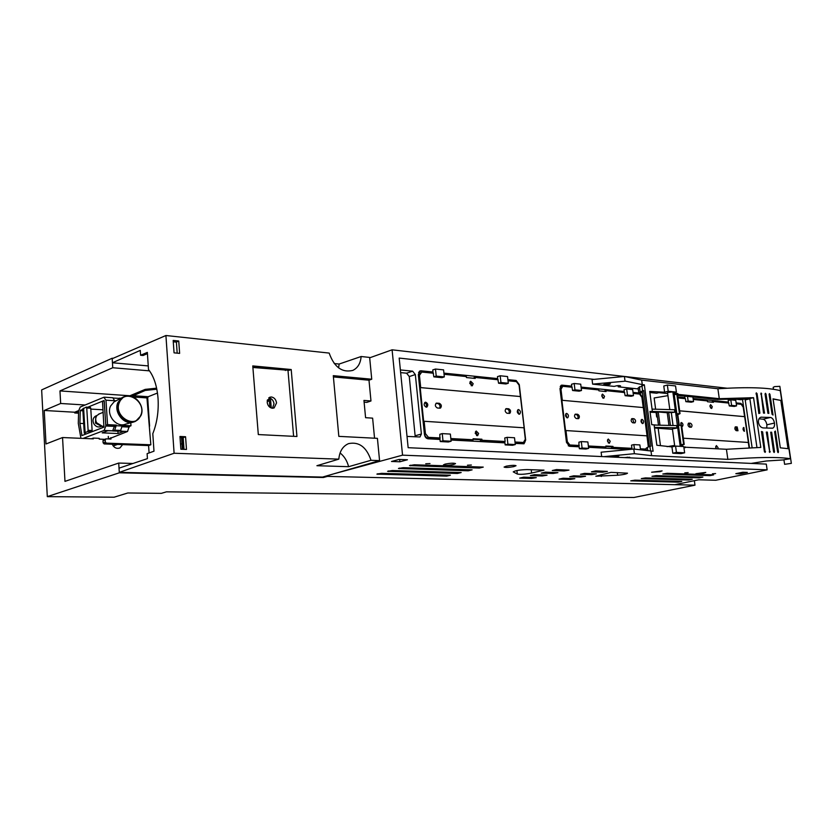 <?xml version="1.0" encoding="UTF-8"?>
<svg xmlns="http://www.w3.org/2000/svg" width="833" height="833" viewBox="0 0 833 833"><rect width="100%" height="100%" fill="white"/><g stroke="black" fill="none" stroke-linecap="round" stroke-linejoin="round"><path stroke-width="1.25" d="M129.688 395.852L145.171 389.386L145.244 390.438L131.885 396.331M156.614 388.178L145.171 389.386M149.523 370.862L112.757 367.738L59.966 390.916L129.698 395.748M157.479 393.03L148.201 396.706L147.712 397.945L146.941 397.903L150.835 444.78L148.586 445.561L149.086 452.944M149.596 426.142L147.712 397.945M78.656 410.596L74.678 412.231L44.222 410.471L46.002 443.968L62.548 437.544L64.974 481.37L118.713 463.054L119.317 472.811L323.35 477.507L327.494 476.393L327.431 475.674M133.009 463.471L118.713 463.054M59.966 390.916L60.663 403.484L85.122 404.994M694.368 480.683L694.982 485.16L633.944 497.488L166.413 491.845L161.321 493.355L127.803 492.98L114.09 497.207L47.304 496.635L41.65 389.906L112.163 358.242L112.757 367.738M47.304 496.635L119.317 472.811M44.222 410.471L60.663 403.484M112.163 358.242L113.049 358.325M156.823 389.198L145.244 390.438M148.586 445.561L122.659 444.614L119.879 447.967C116.589 449.008 114.027 447.758 112.195 444.228L104.156 443.937L103.115 442.833L105.322 442.021L105.187 439.897L102.98 440.709L103.115 442.833M102.98 440.709L103.625 439.709M129.198 426.423L127.543 431.484L108.696 438.97M108.28 436.409L108.436 438.96M104.646 439.335L99.252 439.106L99.2 438.335L93.306 438.085L93.348 438.856L62.548 437.544M103.042 409.794L90.797 409.097M105.187 439.897L106.093 438.866L110.966 439.064L110.872 437.637M105.322 442.021L106.364 443.125L150.835 444.78M122.659 444.614L112.195 444.228M323.298 476.861L323.35 477.507M78.625 411.377L74.72 412.981L78.583 413.199M74.678 412.231L74.72 412.981M694.982 485.16L327.494 476.393M93.306 438.085L91.463 438.772M82.79 408.93L86.132 407.15L86.747 407.993L88.111 430.307L87.632 431.598L85.101 432.566L83.612 408.18M88.819 432.931L91.63 431.775L92.119 430.484L90.745 408.222L90.276 407.358L86.382 407.16M86.174 433.951L84.268 433.17L85.101 432.566M269.215 399.142L270.381 398.247M369.675 357.815L392.093 349.818L402.547 455.162L333.669 473.862M527.008 469.583L544.001 470.145L531.6 473.05C525.123 474.289 520.354 474.623 517.314 474.039L513.232 471.874C515.283 470.562 519.875 469.802 527.008 469.583M617.659 475.247C623.428 474.685 626.708 473.987 627.488 473.186L611.026 472.353L595.824 476.226L617.659 475.247L617.315 472.561M399.028 459.452L391.51 461.472L399.902 461.774L407.431 459.764L399.028 459.452M399.684 459.472L399.902 461.774M742.776 472.249L735.82 473.675L740.412 473.842L747.368 472.426L742.776 472.249M740.266 472.769L740.412 473.842M703.708 473.165L705.78 472.415L695.867 473.706L703.708 473.165M715.599 473.581L712.423 473.8L715.599 473.581M688.162 472.623L684.778 472.852L688.162 472.623M660.038 471.676L662.1 470.884L651.625 472.228L660.038 471.676M513.805 466.626L516.043 465.72C514.627 465.116 511.379 465.262 506.297 466.168L504.08 467.074C505.496 467.677 508.734 467.532 513.805 466.626M471.363 465.022L467.469 465.21L471.363 465.022M430.005 463.575L425.746 463.762L430.005 463.575M453.86 464.408L455.547 463.606C453.85 462.929 450.361 463.096 445.093 464.106L443.427 464.897C445.124 465.574 448.602 465.418 453.86 464.408M594.044 379.379L399.184 358.075L408.149 447.696L766.298 464.106L767.141 469.854L715.714 480.266L698.772 479.777L674.865 484.681M749.877 398.799L745.212 399.955M392.093 349.818L727.053 388.22M402.547 455.162L767.141 469.854M595.647 470.895L607.382 471.395L602.592 472.196L591.472 471.832L595.647 470.895M545.376 472.144L557.933 472.665L553.102 473.467L541.242 473.102L545.376 472.144M584.62 473.373L596.376 473.852L591.638 474.643L580.507 474.3L584.62 473.373M534.463 474.685L547.042 475.174L542.262 475.966L530.392 475.622L534.463 474.685M573.75 475.82L585.537 476.278L580.851 477.049L569.699 476.736L573.75 475.82M523.718 477.174L536.306 477.642L531.579 478.423L519.698 478.111L523.718 477.174M563.046 478.236L574.853 478.663L570.209 479.423L559.047 479.131L563.046 478.236M556.454 469.573L568.991 470.114L564.108 470.937L552.258 470.541L556.454 469.573M709.893 475.643L713.652 474.872L667.118 473.3L662.829 474.008L709.893 475.643L709.768 474.737M699.189 477.85L702.896 477.09L656.227 475.622L651.989 476.32L699.189 477.85L699.064 476.965M688.62 480.027L692.275 479.277L645.492 477.913L641.306 478.6L688.62 480.027L688.506 479.162M678.197 482.172L681.81 481.432L634.913 480.172L630.758 480.849L678.197 482.172L678.093 481.328M479.371 468.063L483.255 467.105L414.334 464.783L409.503 465.585L479.371 468.063M468.302 470.791L472.124 469.854L403.224 467.688L398.445 468.469L468.302 470.791L468.188 469.729M457.411 473.477L461.18 472.55L392.301 470.541L387.574 471.311L457.411 473.477L457.307 472.436M446.696 476.122L450.403 475.206L381.556 473.352L376.88 474.112L446.696 476.122L446.592 475.102M742.505 399.413L749.481 447.79M657.383 416.833L656.664 416.948L657.414 417.01M656.664 416.948L656.06 412.429M655.613 409.086L654.144 397.966L667.931 395.644M660.444 445.457L658.195 428.485L659.07 428.349M400.371 369.935L412.637 371.174L415.334 374.558L421.394 434.014L419.978 436.981L407.014 436.409M713.079 401.142L728.563 402.683L729.312 405.942L731.593 405.379L730.791 399.819L728.188 400.465L728.427 402.1L693.108 398.507M736.143 402.891L740.933 403.38L743.275 406.973M679.645 410.794L744.681 416.646L748.409 442.479L744.671 416.667L679.645 410.846M677.385 414.896L678.78 425.184M681.529 445.54L681.654 446.436M677.76 396.945L684.945 397.674L684.736 396.123M605.706 390.261L624.386 392.124L625.135 395.696L627.468 395.061L626.687 388.959L624.011 389.698L624.25 391.489L581.09 387.095M633.049 392.385L638.786 392.968M639.952 393.249L641.962 396.758L648.543 446.925M646.293 450.361L643.961 450.236M629.467 449.466L588.514 447.3M560.921 385.492L562.077 385.158L561.39 385.231L559.995 388.657L566.471 442.344L569.47 446.29L579.133 446.8L579.372 448.706L585.922 449.039L588.65 448.383L587.859 441.959L581.299 441.584L582.1 448.039L588.65 448.383M562.077 385.158L571.719 386.137L571.5 384.263L574.187 383.492L574.968 389.854L572.615 390.521L571.865 386.804L562.504 385.887M474.872 377.005L497.842 379.307L498.582 383.242L500.945 382.524L500.185 375.777L497.478 376.62L497.707 378.599L443.927 373.122M507.891 379.64L516.116 380.473L519.282 384.627L525.675 440.063L524.019 443.781L515.158 443.416M450.997 440.022L504.944 442.875L505.173 444.895L512.545 445.27L515.294 444.562L514.513 437.752L507.141 437.335L507.911 444.187L515.294 444.562M419.311 371.362L421.04 370.789L419.967 370.945L418.322 374.642L424.434 434.399C424.892 436.981 426.09 438.45 428.027 438.804L440.022 439.439L440.24 441.552L448.373 441.979L451.122 441.23L450.361 434.076L442.24 433.608L442.989 440.803L451.122 441.23M421.04 370.789L432.993 372.007L432.775 369.925L435.482 369.029L436.221 376.099L433.858 376.87L433.129 372.747L421.508 371.591M784.603 464.314L791.35 463.377L784.603 464.314L783.926 459.743L790.434 458.712L780.282 390.656C768.286 387.543 747.493 386.908 717.89 388.751L641.681 380.129L624.427 376.464L592.055 379.567L592.617 384.128L614.192 386.397C617.076 385.554 619.2 385.377 620.564 385.887L618.232 386.824L638.265 388.928M733.217 398.934L740.776 399.725L748.117 398.413M618.232 386.824L618.076 385.617M603.717 456.661L634.392 453.683L633.788 449.049L601.124 452.204L601.665 456.557M627.249 457.15L627.322 457.734M745.129 399.434L752.105 447.675M754.313 462.919L754.396 463.554M677.448 394.623L680.03 413.637L676.042 415.469M680.03 413.637L675.813 413.814M679.426 413.47L676.844 394.405L673.231 394.748M676.844 394.405L679.52 413.48M681.602 425.236L684.205 444.416L680.176 446.061M684.205 444.416L679.978 444.635M674.636 445.457L667.066 446.644M681.602 425.215L677.385 425.413M400.631 372.611L406.587 373.194L412.637 371.174M415.23 436.856L409.284 376.558L406.587 373.194M726.803 402.506L728.427 402.1M730.791 399.819L735.778 400.34L736.57 405.879L731.593 405.379M729.312 405.942L734.3 406.431L736.57 405.879M683.299 398.101L684.945 397.674M677.895 397.924L685.434 398.684L685.84 401.662L688.141 401.079L687.506 396.414M685.434 398.684L677.843 397.57L685.09 398.278M685.84 401.662L691.234 402.193L693.535 401.61L692.9 396.966M622.584 391.947L624.25 391.489M626.687 388.959L632.684 389.584L633.476 395.654L627.468 395.061M625.135 395.696L631.143 396.279L633.476 395.654M640.515 449.799L639.879 444.937L633.871 444.593L634.454 449.039M630.508 449.164L631.924 448.331L631.518 445.155L633.871 444.593M579.372 448.706L582.1 448.039M579.331 445.488L569.855 444.978L569.491 445.655L578.966 446.165L578.925 442.167L581.299 441.584M578.966 446.165L568.502 445.884L569.491 445.655L566.398 441.74M570.043 386.627L571.719 386.137M574.187 383.492L580.726 384.169L581.507 390.5L574.968 389.854M572.615 390.521L579.164 391.166L581.507 390.5M496.01 379.119L497.707 378.599M500.185 375.777L507.536 376.547L508.307 383.253L500.945 382.524M498.582 383.242L505.933 383.961L508.307 383.253M505.173 444.895L507.911 444.187M503.705 442.417L505.142 441.49L504.746 437.96L507.141 437.335M440.24 441.552L442.989 440.803M440.23 437.981L428.464 437.346L428.1 438.106L439.855 438.731L439.845 434.285L442.24 433.608M439.855 438.731L428.1 438.106C426.152 437.741 424.955 436.273 424.497 433.691L424.361 433.733M431.307 372.559L432.993 372.007M435.482 369.029L443.583 369.873L444.322 376.912L436.221 376.099M433.858 376.87L441.959 377.672L444.322 376.912M625.021 381.191L592.617 384.128M625.01 381.139L624.427 376.589M642.378 392.593L638.828 393.259L638.13 387.959L644.346 384.815L653.093 451.226L633.788 449.049M641.681 380.129L642.264 384.586L644.346 384.815M642.264 384.586L625.427 381.16M609.673 383.555C606.528 383.544 604.487 383.951 603.55 384.763L604.341 385.054C607.486 385.065 609.527 384.659 610.454 383.846L609.673 383.555M628.519 457.796L629.738 457.275L624.198 457.598M751.199 463.408L766.35 461.003L783.947 459.889M790.434 458.712C778.543 456.88 757.676 457.098 727.855 459.358L651.604 455.651L634.392 453.683M614.577 457.15L618.877 455.911L612.796 457.067M693.535 401.61L688.141 401.079M604.279 391.385L605.601 390.229L606.07 391.562L602.519 391.208L598.948 390.844L598.49 389.5L581.174 387.772L598.49 389.5M601.863 394.832L602.738 398.028M561.879 400.277L643.347 407.566L561.879 400.277L565.534 430.526L647.054 435.846L643.336 407.587M604.539 396.331L603.769 398.299L601.749 396.06L602.54 394.103L604.539 396.331M605.945 446.519L611.276 446.811L611.776 448.185L631.57 448.977M607.559 439.73L608.361 442.989M611.276 446.811L613.005 446.405L605.883 446.009L605.633 447.592L588.442 446.675M613.005 446.405L612.765 447.967M607.424 441.063L608.267 439.022L610.214 441.23L609.381 443.271L607.424 441.063M604.571 447.79L605.633 447.592M473.425 378.265L474.768 376.964L475.226 378.442L466.47 377.568L466.011 376.079L443.999 373.871L466.011 376.079M469.999 381.847L471.468 384.242L471.218 385.752M420.196 387.574L520.552 396.56L420.196 387.574L423.643 421.238L524.155 427.808L519.105 385.294M473.175 383.701L472.259 385.825L469.75 383.367L470.687 381.233L473.175 383.701M473.165 439.303L480.152 439.689L480.641 441.209L504.777 442.198M475.497 431.609L476.892 433.941L476.58 435.597M480.152 439.689L481.901 439.22L473.102 438.741L472.842 440.49L450.924 439.324M481.901 439.22L481.641 440.959M475.185 433.264L476.216 431.025L478.621 433.472L477.611 435.701L475.185 433.264M471.77 440.719L472.842 440.49M779.844 386.335L774.711 386.595L773.17 387.324L773.461 389.271M781.135 400.236L788.372 448.727L780.292 447.821L773.034 398.84L780.573 400.371M717.89 388.751L719.285 398.684L753.563 397.695L749.835 398.507L756.947 447.508M772.639 428.193L763.257 427.943C760.831 427.61 759.227 425.788 758.447 422.487C758.217 419.655 759.05 417.885 760.935 417.198L770.473 417.458C772.483 417.906 773.805 419.78 774.461 423.06C774.773 425.871 774.169 427.579 772.639 428.193L772.535 428.214M765.058 393.999L767.901 413.303L768.869 413.355L766.016 394.061L765.433 393.28L765.058 393.999M769.098 394.332L769.421 393.624L769.973 394.415L773.024 415.053L772.035 414.22L769.098 394.332M761.091 393.009L764.559 413.147L763.517 413.106L761.091 393.009M758.832 413.522L759.904 413.147L757.051 393.603L756.26 392.843L758.832 413.522M664.609 392.208L668.201 391.25L667.368 385.044L663.776 386.012L664.609 392.208L649.73 391.437L652.072 409.118L674.491 409.732L674.824 412.2L671.304 412.616L673.033 425.507M749.835 398.549L717.057 399.465L718.931 398.643L677.979 394.384L677.864 393.593L673.012 393.082M651.01 451.122L651.604 455.651M727.855 459.358L726.428 449.268L760.81 447.436L753.563 397.695M683.862 447.165L726.428 449.268M685.111 446.884L685.215 447.675L683.924 447.602M684.632 452.819L680.998 453.631L672.793 453.214L676.438 452.392L684.632 452.819L683.778 446.561L675.584 446.082L676.438 452.392M676.698 426.048L676.937 427.839L676.635 425.601L654.124 425.059L656.852 445.249L671.95 446.915L672.793 453.214M652.083 409.118L652.322 411.44L667.243 412.751L668.941 425.403M657.299 425.122L651.76 424.705L650 411.408L658.257 412.127L656.81 412.502L658.486 425.153M659.986 425.184L658.257 412.127M625.021 381.077L624.427 376.464M766.745 428.027L766.891 424.799C766.235 421.54 764.965 419.665 763.08 419.186L758.998 418.822M728.042 398.851L728.188 399.871L729.073 399.965L734.539 398.601M728.188 399.871L733.082 398.643M659.528 392.458L656.664 393.228L649.875 392.52M716.099 399.361L677.552 395.383M675.032 394.467L673.158 394.155M667.66 393.582L658.778 392.655M656.81 412.502L650.104 412.21M638.828 393.259L640.119 392.062L639.421 386.741M641.91 385.471L642.607 390.812L640.119 392.062M650.521 451.059L649.907 446.373L650.958 446.124L643.649 390.531L642.607 390.812M646.314 450.528L646.033 448.373L647.366 447.404L647.803 450.715M649.907 446.373L647.366 447.404M634.392 453.6L633.788 448.893M773.565 451.705L770.692 432.202L771.65 432.244L774.523 451.736L774.159 452.486L773.565 451.705M777.595 451.85L778.147 452.631L778.47 451.892L775.388 431.057L774.628 431.754L777.595 451.85M769.807 452.402L767.339 432.098L766.298 432.077L769.807 452.402M761.456 431.494L762.643 431.89L765.173 452.392L764.402 451.642L761.456 431.494M647.054 435.846L648.313 446.301M524.155 427.808L525.342 439.376M667.368 385.044L675.553 385.95L676.396 392.114L668.201 391.25M673.002 393.009L676.396 392.114M677.864 393.593L675.011 394.342M669.805 409.576L667.514 392.51L672.845 391.906M677.979 394.384L677.385 394.54M671.95 446.915L675.584 446.082M676.937 427.839L654.436 427.391M667.243 412.751L668.68 412.387L670.44 425.444M652.322 411.44L674.824 412.2M668.68 412.387L671.304 412.616M649.459 446.55L642.201 391.271L643.597 390.542M672.47 429.328L654.571 428.016M676.969 428.068L672.408 428.87L674.751 446.28M770.723 432.452L771.65 432.244M766.329 432.327L767.339 432.098M761.549 432.14L762.643 431.89M577.8 418.645C578.373 416.646 577.852 415.261 576.217 414.511L574.947 414.407M566.888 417.77L565.826 413.814M642.149 423.424L641.233 419.842M631.529 418.884L632.57 418.968L634.059 422.914M578.217 418.676L578.654 418.603C579.851 416.916 579.529 415.48 577.675 414.282L575.426 414.147C574.01 415.698 574.27 417.156 576.228 418.52L578.217 418.676M567.242 417.864L567.7 417.781C568.929 416.063 568.595 414.605 566.7 413.397L566.43 413.418C564.982 415.001 565.253 416.479 567.242 417.864M642.045 419.384L641.837 419.395C640.556 420.863 640.806 422.258 642.597 423.581L642.951 423.518C644.055 421.925 643.763 420.55 642.045 419.384M632.205 418.614L634.017 418.76C635.735 419.915 636.037 421.3 634.923 422.893L632.747 422.81C630.945 421.498 630.696 420.103 631.987 418.624L631.851 418.666M439.678 408.17C440.459 405.952 439.855 404.421 437.856 403.557L435.93 403.411M426.1 407.15C426.913 405.234 426.444 403.703 424.695 402.558M518.824 414.157L517.657 409.971M505.683 408.93L507.276 409.055C509.078 409.857 509.64 411.304 508.973 413.418M439.834 408.18L440.511 408.045C441.906 406.119 441.521 404.536 439.324 403.297L436.45 403.141C434.732 404.911 435.034 406.525 437.367 407.993L439.834 408.18M426.225 407.17L426.933 407.025C428.36 405.057 427.964 403.443 425.715 402.204L425.299 402.235C423.528 404.047 423.841 405.692 426.225 407.17M518.584 409.576L518.261 409.597C516.71 411.252 516.991 412.793 519.115 414.209L519.646 414.116C520.948 412.314 520.594 410.794 518.584 409.576M506.516 408.639L508.744 408.816C510.764 410.023 511.118 411.533 509.806 413.345L507.047 413.272C504.902 411.866 504.621 410.325 506.193 408.659L505.995 408.722M674.532 409.961L674.761 411.752M680.686 425.049L681.509 422.518C683.122 423.664 683.414 424.997 682.362 426.527L681.769 426.496M690.515 427.194L689.12 423.445L688.297 423.372M681.696 425.902L680.728 423.008M743.869 431.036L743.14 428.027M735.123 427.079L735.778 427.131L737.101 430.723M679.207 425.132L677.791 414.719M691.088 427.235L691.39 427.194C692.41 425.694 692.129 424.382 690.547 423.247L688.724 423.122C687.558 424.518 687.798 425.85 689.453 427.11L691.088 427.235M743.859 427.464L743.713 427.475C742.651 428.797 742.89 430.078 744.41 431.296L743.859 427.464M735.674 426.829L737.184 426.954L737.986 430.744L736.216 430.661C734.685 429.443 734.456 428.172 735.529 426.84L735.424 426.86M749.169 447.8L748.326 442.458L683.362 438.2M715.734 446.446L716.359 448.685M711.684 402.152L712.975 401.11L713.433 402.329L710.497 402.037L707.54 401.735L707.082 400.506L693.191 399.122L707.082 400.506M709.987 405.556L710.622 408.024M716.12 448.675L715.703 447.456L716.39 445.572L718.015 447.592L717.942 448.779M712.288 406.691L711.653 408.503L709.976 406.473L710.622 404.661L712.288 406.691M268.767 397.82L268.799 397.82C271.704 398.372 273.432 400.381 274.005 403.838L272.506 408.243M276.546 402.933L274.161 407.889L272.339 408.232C269.465 407.701 267.737 405.713 267.174 402.266L269.705 397.247L271.412 396.977C274.265 397.528 275.983 399.517 276.546 402.933M285.355 370.498L285.303 369.967M252.847 366.936L289.103 370.321L252.888 367.478M291.206 369.529L296.944 436.492L258.313 434.566L252.763 365.916L291.206 369.529L289.124 370.321M288.02 370.737L293.612 436.325M334.22 363.552L339.156 364.042L361.137 356.514L369.644 357.43L371.737 379.213L368.988 380.202L333.408 376.933M338.583 367.884L339.156 364.042M148.253 365.916L112.445 362.761L112.195 358.7L165.913 335.512L174.107 453.246L119.286 472.342L119.025 468.156L147.431 458.629L147.108 453.652L153.98 451.194L152.803 433.691C157.031 422.956 158.78 411.252 158.051 398.58C157.052 386.033 153.876 376.349 148.493 369.529L147.347 352.39L140.59 355.243L143.089 355.483L147.431 353.65M185.572 436.742L186.477 449.435L180.865 449.216L179.959 436.482L185.572 436.742L183.187 437.658L180.032 437.523M178.741 341.009L173.181 340.426L174.055 352.838L179.626 353.379L178.741 341.009L176.398 342.103L177.179 353.14M173.274 341.78L176.398 342.103M184.01 449.341L183.187 437.658M165.913 335.512L329.17 353.077C334.2 367.134 342.061 372.913 352.755 370.425C357.753 368.03 360.543 363.396 361.137 356.514M348.6 466.688L316.904 465.709L338.812 459.139C339.593 451.267 342.842 446.092 348.569 443.625C359.023 441.48 366.499 447.04 371.008 460.295L348.6 466.688C347.142 460.868 344.3 456.286 340.072 452.944M112.445 362.761L140.267 350.401L140.59 355.243M119.286 472.342L322.538 477.08L379.567 460.607L371.008 460.295M174.107 453.246L338.812 459.139M371.737 379.213L333.294 375.662L338.823 436.367L377.422 438.345L379.567 460.607M374.548 438.2L372.622 418.145L365.583 417.687L363.948 400.423L370.977 400.975L368.988 380.202M370.977 400.975L366.832 402.381L364.115 402.172M788.018 448.675L780.823 400.413L773.055 399.038M773.097 399.028L780.323 447.831M269.226 399.288L267.414 399.934M181.979 443.989L180.49 443.927M83.092 438.418L104.125 430.442L105.822 425.986L104.208 400.683L102.511 401.381L103.917 427.162L81.946 435.555L79.916 423.372L80.27 410.627L82.811 409.232M105.833 425.309L107.54 424.653L116.36 425.08L114.642 425.725L105.833 425.309L104.083 400.527L87.736 407.212M116.047 400.808L105.978 400.184L107.54 424.653M105.978 400.184L103.813 397.279L80.27 407.004L78.646 410.721L78.292 423.372L80.936 438.325M114.642 425.725L112.632 430.817L107.853 430.723L102.209 432.858L118.047 433.535L123.721 431.432L119.671 430.807M130.781 422.727L130.989 425.778L129.261 426.423L122.368 426.1M130.989 425.778L122.326 425.361L120.66 430.432L114.704 430.172L112.642 430.817M114.579 400.725L112.819 397.747M120.129 398.695L118.453 398.351M117.89 431.171L118.047 433.535M118.796 399.382L118.734 398.372L113.548 398.039M116.36 425.08L114.704 430.172M114.683 426.381L114.35 426.954M112.653 430.942L118.598 431.202L120.66 430.432M83.675 423.549L79.916 423.372M132.249 422.331L125.533 424.164C116.672 428.058 105.937 415.073 110.622 405.994L114.121 401.808L115.933 400.871M124.023 396.716L121.764 397.841L118.015 402.329C113.017 412.064 124.533 426.027 133.978 421.852M96.826 415.657L95.805 416.594L95.483 423.143L101.855 426.392M96.43 415.74L95.597 416.063C92.952 417.864 92.369 420.436 93.837 423.789C95.764 426.683 98.138 427.6 100.98 426.538L101.387 426.381M99.502 413.782L96.972 415.469C95.41 417.645 95.295 420.092 96.618 422.789L102.584 426.402L104.083 426.1M183.447 449.32L182.614 437.637M132.322 395.654L147.431 396.654L146.941 397.903L133.603 397.029M148.201 396.706L147.431 396.654M104.156 443.937L106.364 443.125M117.505 444.426L113.205 445.967M91.63 431.775L87.632 431.598M90.745 408.222L86.747 407.993M92.119 430.484L88.111 430.307M271.266 408.014L270.465 398.289M531.215 469.729L531.6 473.05M516.908 470.53L517.314 474.039M601.072 474.56L601.311 476.497M410.388 465.178L410.45 465.793M388.49 470.926L388.542 471.53M399.351 468.073L399.403 468.687M377.818 473.717L377.87 474.321M676.833 413.647L674.251 394.582M678.395 425.246L680.998 444.468M409.284 376.558L415.334 374.558M415.271 435.753L421.394 434.014M739.319 403.776L740.933 403.38M637.62 393.468L638.817 393.145M514.43 380.983L516.116 380.473M681.092 425.069L683.706 444.281M681.009 425.059L683.612 444.281M624.729 392.551L605.955 390.656M562.317 400.267L560.984 389.271L562.754 386.293L572.209 387.251M643.232 407.524L641.879 397.237L639.598 394.061L633.174 393.405M581.226 388.157L598.833 389.938M639.598 394.061L633.132 393.041L639.255 393.634L641.899 397.341M646.231 449.872L645.585 449.976L646.221 449.82M640.473 449.456L646.221 449.758M640.379 448.789L646.127 449.102M648.345 447.009L646.939 435.815M569.855 444.978L567.304 441.625L565.961 430.505M605.997 446.936L588.358 445.978M613.119 447.321L631.924 448.331M630.706 449.174L611.901 448.175M604.768 447.8L588.473 446.925M568.273 445.822L578.092 446.373M562.754 386.293L571.865 386.804M498.186 379.775L475.122 377.443M420.696 387.564L419.447 375.329L421.758 372.049L433.472 373.236M520.396 396.508L519.084 385.138L516.398 381.608L508.026 380.764M444.051 374.298L466.355 376.558M516.398 381.608L507.974 380.358M521.947 443.385L515.117 443.021M523.488 443.135L522.145 443.395L523.645 443.104L525.321 440.324M515.086 442.75L523.02 443.177L525.321 439.251L523.999 427.756M515.002 442.021L523.395 442.469M428.464 437.346L425.413 433.597L424.143 421.217M473.217 439.762L450.84 438.554M482.005 440.24L505.142 441.49M503.903 442.427L480.766 441.198M471.967 440.73L450.955 439.605L471.853 440.74M426.413 438.168L438.981 438.97M421.758 372.049L433.129 372.747M560.859 386.137L560.234 386.45M641.879 397.237L643.347 407.566M648.303 446.217L648.459 446.957M560.984 389.271L560.172 389.355L566.492 441.719L567.304 441.625M560.078 389.375L561.567 385.939L560.245 386.408M419.915 371.862L418.551 372.549M519.084 385.138L516.043 381.15L507.974 380.327M525.321 439.251L525.488 439.293C525.248 441.917 524.634 443.187 523.645 443.104M419.447 375.329L418.541 375.423L424.497 433.691L425.413 433.597M418.405 375.464L420.186 371.726L418.572 372.476M763.08 419.186L770.473 417.458M766.891 424.799L774.461 423.06M760.373 417.416L761.674 417.114M747.305 398.413L750.273 397.674M765.111 394.29L766.016 394.061M769.14 394.623L769.973 394.415M760.716 394.04L761.716 393.79M755.968 393.874L757.051 393.603M773.618 451.923L774.523 451.736M777.647 452.059L778.47 451.892M769.223 451.861L770.213 451.642M764.455 451.861L765.527 451.632M577.675 414.282L576.217 414.511M634.017 418.76L632.57 418.968M439.324 403.297L437.856 403.557M436.856 403.11L436.221 403.214M508.744 408.816L507.276 409.055M690.547 423.247L689.12 423.445M737.184 426.954L735.778 427.131M749.096 447.81L748.326 442.458M744.598 416.625L743.255 407.295M677.437 414.876L678.833 425.184M681.592 445.52L681.717 446.436M682.31 445.249L682.477 446.488M743.244 407.212L740.933 403.943L736.226 403.484L740.933 403.943C741.703 403.724 742.505 404.828 743.328 407.243L744.681 416.646M741.276 404.328L736.278 403.818M728.906 403.078L713.319 401.506M693.243 399.476L707.425 400.912M269.382 401.225L267.185 401.069M269.34 400.777L267.247 400.621M112.632 430.817L104.125 430.442M127.543 431.484L119.181 431.109M114.329 426.392L105.822 425.986M129.25 427.09L122.378 426.767M82.613 435.305L81.759 435.274M82.904 410.773L80.27 410.627M82.873 410.325L80.457 410.19M116.401 425.725L122.368 426.017M140.767 415.854L135.821 421.113C126.429 426.454 113.705 412.148 118.952 401.954L123.534 396.956C132.947 391.302 145.827 405.421 140.819 415.719M140.642 415.542C135.113 429.818 112.747 415.813 119.546 402.089C125.398 387.918 147.254 402.1 140.642 415.542M182.344 449.279L181.521 437.585M105.687 438.949L103.479 439.762M84.268 433.17L82.779 408.816M90.276 407.358L86.278 407.129M269.882 407.285L269.205 399.09M624.386 392.124L605.601 390.229M630.591 449.185L611.818 448.185M604.654 447.81L588.473 446.946M497.842 379.307L474.768 376.964M522.031 443.406L515.117 443.041M503.778 442.438L480.683 441.209M779.834 386.304L791.35 463.377M522.614 443.364L522.062 443.406M672.845 391.874L680.217 446.353M728.563 402.683L712.975 401.11M274.161 407.889L273.599 408.108M112.944 397.757L104.354 397.206M120.941 398.268L119.286 398.164M114.121 401.808L121.764 397.841M140.829 415.792C145.983 405.494 133.072 391.25 123.534 396.956L122.607 397.341M140.819 415.813L135.821 421.113M95.597 416.063L96.878 415.552M95.805 416.594L96.972 415.469M98.575 414.157L103.209 412.314"/></g></svg>
